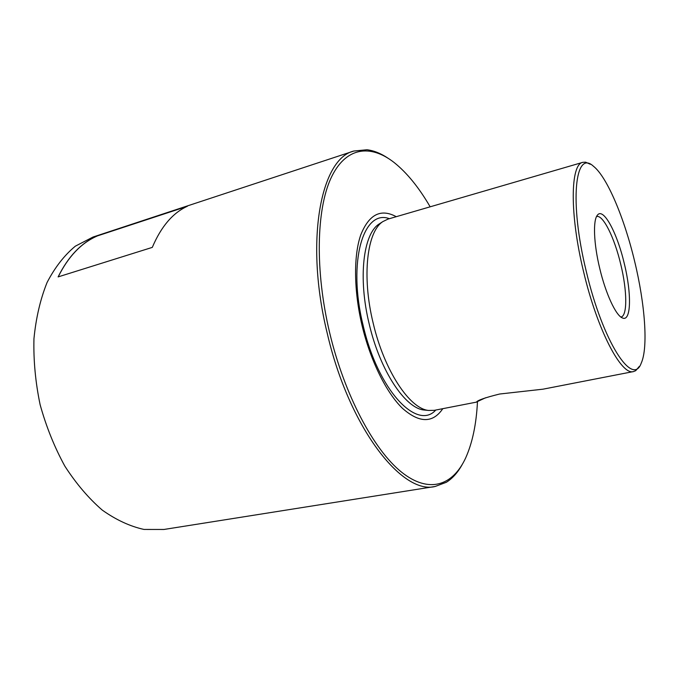 <?xml version="1.0" encoding="UTF-8"?>
<svg xmlns="http://www.w3.org/2000/svg" width="679" height="679" viewBox="0 0 679 679"><rect width="100%" height="100%" fill="white"/><g stroke="black" fill="none" stroke-linecap="round" stroke-linejoin="round"><path stroke-width="1.02" d="M639.295 366.431L635.705 370.683L633.549 371.557L542.954 389.186L499.617 394.024C485.612 397.504 477.923 400.152 476.548 401.96L485.604 397.767M620.92 317.068L620.937 317.059C627.574 315.998 627.184 290.527 620.75 264.343C614.52 237.803 603.028 214.42 596.569 216.542L596.552 216.55M586.24 271.227C602.842 342.055 632.718 387.31 641.188 363.231C648.36 347.733 645.025 304.099 634.653 261.398C624.349 218.095 607.077 176.854 593.429 166.236C575.096 148.99 569.078 201.374 586.24 271.227M633.549 371.557C621.497 375.835 597.35 330.249 583.609 271.846C569.528 214.301 570.326 164.08 582.82 162.332L585.604 162.179L590.28 164.259M624.273 263.503C617.109 232.761 603.3 206.917 597.376 215.209C592.852 220.352 593.718 243.744 599.752 268.485C605.693 293.6 615.811 315.362 622.27 317.882C631.232 322.483 631.784 293.837 624.273 263.503M396.256 216.694C380.826 208.3 368.994 214.377 360.744 234.926C353.538 255.627 353.767 290.671 362.068 325.581C370.479 360.812 386.385 392.768 402.435 408.3C419.359 423.212 432.82 423.34 442.801 408.673M476.641 402.087L434.297 410.328L428.695 410.456C409.776 408.928 384.161 370.573 373.136 322.975C361.669 276.166 367.016 231.497 382.897 221.575L387.938 219.113L582.82 162.332M387.828 158.08C380.783 153.378 373.84 150.602 366.991 149.753L353.861 151.027C321.006 158.453 304.472 240.502 327.236 333.27C348.989 427.634 402.172 495.144 435.188 486.47L446.358 482.277C452.52 478.398 457.782 472.525 462.153 464.64M477.464 401.807C476.352 424.146 472.423 442.852 465.675 457.909C452.91 485.604 429.094 494.202 401.391 472.024C373.798 449.871 344.491 395.059 329.646 332.702C314.946 270.929 316.372 210.023 330.817 178.467C345.356 146.851 370.225 143.855 394.041 162.451C406.908 172.721 418.943 187.514 430.155 206.815M353.861 151.027L93.04 237.03L75.335 246.171C64.361 255.253 54.948 267.356 47.08 282.472C40.367 299.159 35.987 317.916 33.95 338.736C33.407 360.345 35.461 382.319 40.12 404.676C46.214 426.675 54.456 447.155 64.828 466.108C76.184 483.686 88.669 498.352 102.274 510.116C116.185 519.953 130.105 526.395 144.016 529.442L163.936 529.467L435.188 486.47M187.421 206.229C172.831 212.858 161.127 226.574 152.3 247.385L58.114 276.905C68.146 256.637 81.09 243.014 96.961 236.046L187.421 206.229M186.92 206.458L96.961 236.046M96.995 236.097C81.149 243.065 68.214 256.654 58.19 276.888M380.393 223.179L379.052 224.045C363.273 233.907 357.909 277.915 369.189 323.942C380.028 370.759 405.346 408.495 424.137 410.023L425.733 410.167M389.39 218.697C363.477 208.733 347.292 261.576 363.121 325.377C377.923 390.187 417.127 431.072 435.782 410.04M428.695 410.456L425.699 410.167M382.897 221.575L380.367 223.196"/></g></svg>
